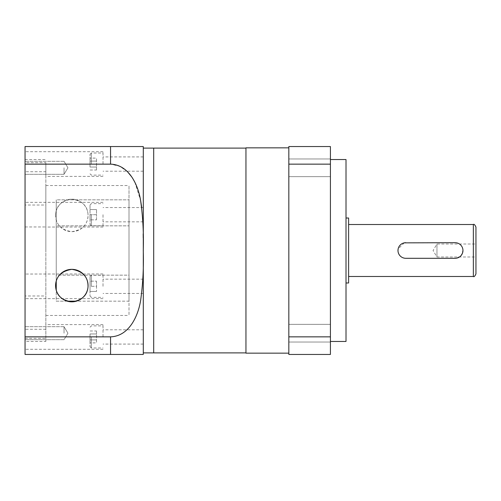 <?xml version="1.0" encoding="UTF-8"?>
<svg xmlns="http://www.w3.org/2000/svg" width="501" height="501" viewBox="0 0 501 501"><rect width="100%" height="100%" fill="white"/><g stroke="black" fill="none" stroke-linecap="round" stroke-linejoin="round"><path stroke-width="0.38" stroke-dasharray="2.5 1.88" d="M404.251 242.853L398.132 248.978M475.95 273.89L475.95 244.006L475.95 256.994L475.95 244.006L436.966 244.006L436.966 250.5L436.966 244.006L433.064 250.5L436.966 256.994L436.966 250.5L436.966 256.994L475.95 256.994M348.608 282.984L348.608 218.016M456.687 258.147L461.183 255.447L462.955 250.5C462.498 245.759 459.899 243.16 455.158 242.703L405.779 242.703M397.982 250.5C398.439 255.241 401.038 257.84 405.779 258.297L455.158 258.297M330.416 333.196L330.416 342.033L330.416 333.196M288.833 333.196L288.833 342.033L288.833 333.196M330.416 167.804L330.416 176.64L330.416 167.804M288.833 167.804L288.833 176.64L288.833 167.804M346.009 341.457L346.009 159.543M330.416 250.5L330.416 341.457L330.416 250.5M245.953 353.155L245.953 147.845M288.833 250.5L288.833 147.845L288.833 250.5M153.694 352.892L153.694 148.108L153.694 352.892M288.833 164.146L330.416 164.146L330.416 146.549L288.833 146.549L288.833 336.854L330.416 336.854L330.416 164.146M288.833 336.854L288.833 354.451L330.416 354.451L330.416 336.854M346.009 250.5L346.009 218.016L346.009 250.5M348.608 250.5L348.608 224.511L348.608 250.5M25.05 333.196L25.05 326.696L25.05 333.196M64.034 333.196L64.034 326.696L64.034 333.196M25.05 167.804L25.05 174.304L25.05 167.804M64.034 167.804L64.034 174.304L64.034 167.804M45.841 329.276L25.05 329.276L25.05 202.354L25.05 205.022L45.841 205.022L45.841 341.457L45.841 295.978L25.05 295.978L25.05 341.457L45.841 341.457M55.586 215.417A16.245 16.245 0 0 1 71.831 199.173A16.245 16.245 0 0 1 88.07 215.417C87.819 206.136 82.396 200.726 71.806 199.173C61.235 200.757 55.83 206.168 55.586 215.417C56.056 224.724 61.46 230.141 71.806 231.656C82.158 230.178 87.581 224.767 88.07 215.417A16.245 16.245 0 0 1 71.831 231.656A16.245 16.245 0 0 1 55.586 215.417M56.237 290.129L56.237 275.155L129.001 275.155L129.001 199.836L129.001 301.164L129.001 185.527L129.001 301.164L76.434 301.164M45.841 250.5L45.841 185.527L45.841 250.5M90.023 214.697L90.023 224.442L90.023 204.953L90.023 219.851L90.023 214.697L96.518 214.697L96.518 209.543L96.518 214.697L90.023 214.697M91.32 214.697L91.32 225.744L91.32 214.697M90.023 164.065L90.023 154.321L90.023 164.065M91.32 164.065L91.32 153.018L91.32 164.065M90.023 286.303L90.023 296.047L90.023 276.558L90.023 291.457L90.023 281.149L90.023 286.303L96.518 286.303L96.518 291.457L96.518 286.303L90.023 286.303M91.32 286.303L91.32 275.256L91.32 286.303M103.018 214.697L103.018 227.041L103.018 214.697M103.018 164.065L103.018 151.722L103.018 164.065M103.018 286.303L103.018 273.959L103.018 286.303M90.023 336.935L90.023 346.679L90.023 336.935M91.32 336.935L91.32 347.982L91.32 336.935M103.018 336.935L103.018 324.592L103.018 336.935M143.299 352.892L143.299 148.108M143.217 237.894L143.261 250.5C143.806 267.415 142.898 284.217 140.549 300.901C137.982 316.306 128.957 336.221 110.552 336.854L110.552 354.451L143.261 354.451L25.05 354.451L25.05 146.549L143.261 146.549L110.552 146.549L110.552 164.146L119.82 166.263L127.573 171.824M25.05 341.457L25.05 329.276M103.018 273.959L25.05 274.041L25.05 295.978M45.841 273.959L45.841 295.978M103.018 176.408L45.841 176.408L45.841 162.637L25.05 162.637L25.05 151.722L25.05 274.041M67.222 301.164L56.237 301.164L56.237 199.836L129.001 199.836L56.237 199.836L56.237 225.845L129.001 225.845L56.237 225.845L56.237 275.155L56.237 199.836L56.237 281.036M25.05 162.637L25.05 205.022M25.05 226.959L45.841 226.959M45.841 176.408L45.841 171.724L25.05 171.724M25.05 338.363L45.841 338.363M25.05 164.146L110.552 164.146M25.05 336.854L110.552 336.854M131.625 176.753L133.322 179.433M134.825 182.22L140.637 200.575M141.708 207.552L142.841 221.843M142.979 225.3L143.173 233.823M96.518 330.986L96.518 342.891L96.518 333.96L90.023 333.96L90.023 339.91L90.023 333.96L96.518 333.96L96.518 330.986L90.023 330.986M90.023 342.891L90.023 339.91L90.023 342.891L96.518 342.891M96.518 339.91L90.023 339.91L96.518 339.91M96.518 170.014L96.518 158.109L96.518 167.04L90.023 167.04L90.023 161.09L90.023 167.04L96.518 167.04L96.518 170.014L90.023 170.014M90.023 158.109L90.023 161.09L90.023 158.109L96.518 158.109M96.518 291.457L90.023 291.457L96.518 291.457M96.518 281.149L96.518 286.303L96.518 281.149L90.023 281.149L96.518 281.149M96.518 209.543L90.023 209.543L96.518 209.543M96.518 219.851L96.518 214.697L96.518 219.851L90.023 219.851L96.518 219.851M96.518 161.09L90.023 161.09L96.518 161.09M56.237 275.155L56.237 301.164L129.001 301.164L129.001 275.155L56.237 275.155M129.001 250.5L129.001 315.473L129.001 250.5M45.841 162.637L45.841 205.022M45.841 274.041L45.841 171.724M143.299 214.697L143.299 221.843L143.299 214.697M143.299 164.065L143.299 156.919L143.299 164.065M143.299 286.303L143.299 279.157L143.299 286.303M143.299 336.935L143.299 329.79L143.299 336.935M473.351 276.489L473.351 224.511M288.833 324.36L330.416 324.36L288.833 324.36M288.833 158.967L330.416 158.967L288.833 158.967M288.833 176.64L330.416 176.64L288.833 176.64M288.833 342.033L330.416 342.033L288.833 342.033M64.034 326.696L25.05 326.696L64.034 326.696L67.936 333.196L64.034 326.696M64.034 161.309L25.05 161.309L64.034 161.309L67.936 167.804L64.034 161.309M45.841 185.527L129.001 185.527M90.023 224.442L91.32 225.744L103.018 225.744M90.023 173.809L91.32 175.106L103.018 175.106M90.023 296.047L91.32 297.35L103.018 297.35M90.023 346.679L91.32 347.982L103.018 347.982M103.018 324.592L45.841 324.592M103.018 151.722L25.05 151.722M103.018 202.354L25.05 202.354M103.018 227.041L45.841 227.041M103.018 298.646L25.05 298.646M103.018 349.278L25.05 349.278M90.023 327.191L91.32 325.894L103.018 325.894M90.023 276.558L91.32 275.256L103.018 275.256M90.023 154.321L91.32 153.018L103.018 153.018M90.023 204.953L91.32 203.65L103.018 203.65M45.841 315.473L129.001 315.473M25.05 159.543L45.841 159.543M67.936 167.804L64.034 174.304L25.05 174.304L64.034 174.304L67.936 167.804M67.936 333.196L64.034 339.691L25.05 339.691L64.034 339.691L67.936 333.196M143.299 207.552L103.018 207.552M143.299 221.843L103.018 221.843M143.299 156.919L103.018 156.919M143.299 171.21L103.018 171.21M143.299 279.157L103.018 279.157M143.299 293.448L103.018 293.448M143.299 329.79L103.018 329.79M143.299 344.081L103.018 344.081"/><path stroke-width="0.75" d="M398.132 248.978L397.982 250.5A7.797 7.797 0 0 0 405.779 258.297L455.158 258.297A7.797 7.797 0 0 0 462.955 250.5A7.797 7.797 0 0 0 455.158 242.703L404.251 242.853M405.779 242.703A7.797 7.797 0 0 0 397.982 250.5M455.158 258.297L456.687 258.147M475.95 250.5L475.95 273.89C474.848 276.283 473.984 277.147 473.351 276.489L473.351 224.511C473.984 223.853 474.848 224.717 475.95 227.11L475.95 250.5M346.009 218.016L348.608 218.016L348.608 282.984L346.009 282.984M330.416 159.543L346.009 159.543L346.009 341.457L330.416 341.457M288.833 147.845L245.953 147.845L245.953 353.155L288.833 353.155M143.261 146.549L143.299 148.108L153.694 148.108L153.694 352.892L245.953 352.892M288.833 164.146L288.833 354.451L330.416 354.451L330.416 146.549L288.833 146.549L288.833 164.146L330.416 164.146M288.833 336.854L330.416 336.854M475.95 244.006L475.95 227.11M71.831 269.344A16.245 16.245 0 0 0 55.586 285.583A16.245 16.245 0 0 0 71.831 301.827C61.805 300.431 56.406 295.433 55.636 286.841C55.429 276.984 60.828 271.154 71.831 269.344C82.803 271.129 88.201 276.959 88.026 286.829C87.262 295.433 81.863 300.431 71.831 301.827A16.245 16.245 0 0 0 88.07 285.583A16.245 16.245 0 0 0 71.831 269.344M143.299 148.108L143.299 352.892L153.694 352.892L153.694 148.108L245.953 148.108M110.552 336.854L110.552 354.451L143.261 354.451L25.05 354.451L25.05 336.854L110.552 336.854C129.02 336.152 138 316.344 140.606 300.613C142.91 283.986 143.793 267.284 143.261 250.5C143.806 233.585 142.898 216.783 140.549 200.099C137.982 184.694 128.957 164.779 110.552 164.146L110.552 146.549L143.261 146.549L25.05 146.549L25.05 164.146L110.552 164.146M25.05 336.854L25.05 164.146M56.237 281.036L56.237 290.129M76.434 301.164L67.222 301.164M127.573 171.824L131.625 176.753M133.322 179.433L134.825 182.22M140.637 200.575L141.708 207.552M142.841 221.843L142.979 225.3M143.173 233.823L143.217 237.894M348.608 276.489L473.351 276.489M348.608 224.511L473.351 224.511M143.261 354.451L143.299 352.892"/></g></svg>
